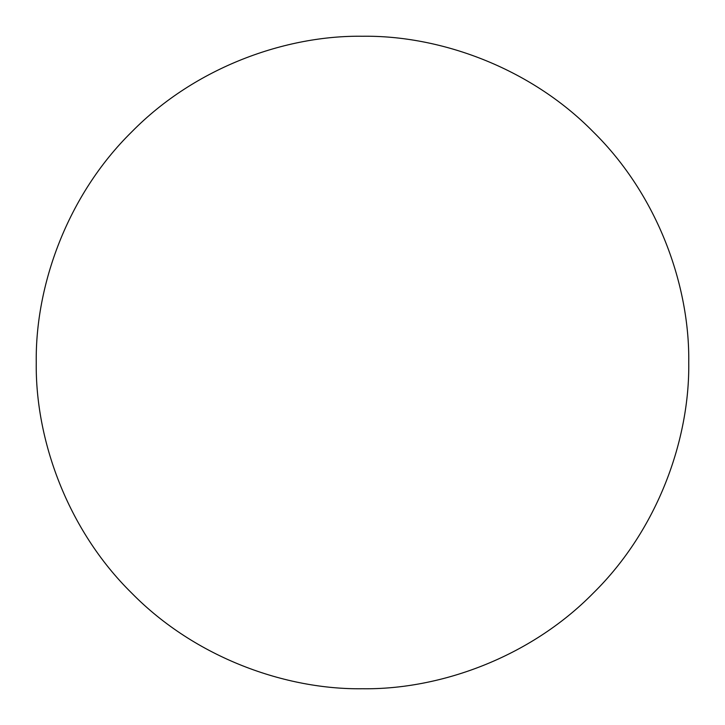 <?xml version="1.0" encoding="UTF-8"?>
<svg xmlns="http://www.w3.org/2000/svg" width="725" height="725" viewBox="0 0 725 725"><rect width="100%" height="100%" fill="white"/><g stroke="black" fill="none" stroke-linecap="round" stroke-linejoin="round"><path stroke-width="1.09" d="M36.25 362.5C35.199 439.006 66.918 529.422 131.805 593.195C195.578 658.082 285.994 689.801 362.5 688.75C439.006 689.801 529.422 658.082 593.195 593.195C658.082 529.422 689.801 439.006 688.75 362.5C689.801 285.994 658.082 195.578 593.195 131.805C529.422 66.918 439.006 35.199 362.5 36.25C285.994 35.199 195.578 66.918 131.805 131.805C66.918 195.578 35.199 285.994 36.25 362.5"/></g></svg>
